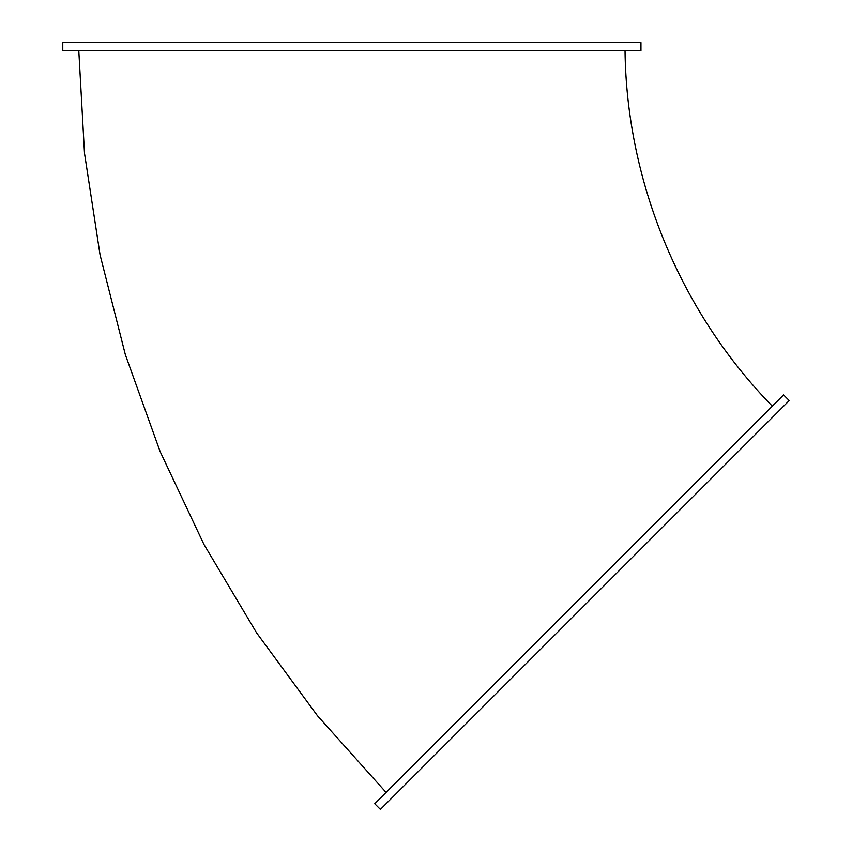 <?xml version="1.0" encoding="UTF-8"?>
<svg xmlns="http://www.w3.org/2000/svg" width="852" height="852" viewBox="0 0 852 852"><rect width="100%" height="100%" fill="white"/><g stroke="black" fill="none" stroke-linecap="round" stroke-linejoin="round"><path stroke-width="1.28" d="M62.771 50.598L640.949 50.598L640.949 42.6L62.771 42.6L62.771 50.598M783.574 394.913L374.742 803.745L380.397 809.4L789.229 400.568L783.574 394.913M772.317 406.17C680.386 312.077 626.561 182.136 625.027 50.598M386.062 792.424L317.498 715.765L256.612 632.866L203.979 544.492L160.091 451.475L125.35 354.666L100.078 254.961L84.508 153.285L78.789 50.598"/></g></svg>
